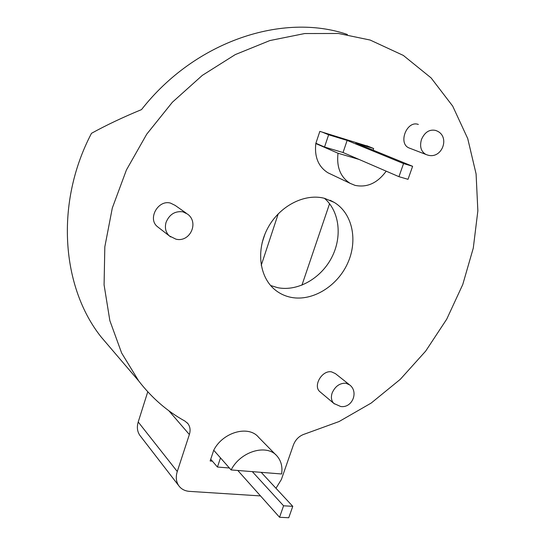 <?xml version="1.0" encoding="UTF-8"?>
<svg xmlns="http://www.w3.org/2000/svg" width="545" height="545" viewBox="0 0 545 545"><rect width="100%" height="100%" fill="white"/><g stroke="black" fill="none" stroke-linecap="round" stroke-linejoin="round"><path stroke-width="0.82" d="M279.558 517.266L283.577 505.787L292.767 506.339L288.741 517.75L279.558 517.266L237.797 470.471M229.404 467.998L217.441 467.031L210.724 459.251M283.577 505.787L252.328 471.636M261.184 472.345L292.767 506.339M220.5 457.902L217.441 467.031M315.889 143.26L324.534 147.034L328.635 134.772L322.061 132.054M329.568 203.694L301.93 285.185M265.006 233.928L262.145 242.634M278.257 213.763L261.232 265.34M324.534 147.034L343.043 152.518L398.954 176.682L408.021 179.319L412.613 166.3L403.545 163.568L347.138 140.419L328.635 134.772M398.954 176.682L403.545 163.568M366.799 145.726L373.645 148.506L355.79 143.062L412.613 166.3M373.645 148.506L373.087 150.134M343.043 152.518L347.138 140.419M418.349 124.464C406.924 119.982 397.68 143.512 409.057 147.961L409.976 148.315M349.134 384.484L335.386 373.611L331.571 371.874C322.136 369.878 312.714 385.846 319.867 391.685L320.426 392.155M186.186 213.136L175.122 205.376L170.524 203.108C158.193 199.477 147.402 218.613 157.28 226.55L158.581 227.565M386.187 171.164C377.494 183.086 367.112 187.821 355.033 185.368L350.197 183.372C340.496 177.207 336.435 167.158 338.023 153.24L359.073 159.447M270.613 285.512L277.773 287.699C297.672 291.643 320.692 278.597 331.524 257.88C342.458 237.211 339.753 211.426 324.445 198.312M291.234 297.386C312.483 301.521 337.151 286.363 347.54 263.501C358.099 240.713 352.663 213.497 334.242 202.406L324.691 198.373C304.9 192.998 279.762 205.751 267.868 227.912C255.837 250.005 259.325 277.071 274.959 289.756C279.735 293.653 285.158 296.194 291.234 297.386M368.822 146.55L319.84 131.372L315.793 143.533C314.356 157.001 318.403 166.756 327.933 172.785L330.563 174.032M260.503 495.916L189.469 491.372C184.823 491.011 181.253 489.124 178.753 485.704C176.09 481.712 175.592 476.984 177.268 471.514L189.36 434.529C190.655 430.298 190.157 426.646 187.882 423.588L184.939 421.094C167.247 411.332 151.851 397.973 138.75 381.016L121.651 353.037L109.858 320.664L104.081 284.865L104.824 246.837L112.311 208.013L126.433 169.938L146.728 134.179L172.383 102.228L202.331 75.367L235.29 54.589L269.877 40.555L304.709 33.538L338.506 33.483L370.144 40.044L403.327 55.42L431.095 77.908L452.697 106.111L467.733 138.594L476.092 173.944L477.856 210.854L473.285 248.091L462.753 284.545L446.716 319.186L425.7 351.075L400.296 379.32L371.172 403.075L339.092 421.537L304.928 433.956C299.491 435.666 295.663 439.304 293.442 444.87L281.384 479.484L275.981 488.272M212.38 461.165L210.152 460.981L213.729 450.225C222.885 432.015 248.731 424.937 258.616 437.322L275.886 454.898M347.39 34.492C283.271 12.481 195.396 40.718 141.509 109.606C122.836 117.318 106.166 125.221 91.499 133.307C54.738 203.176 61.585 287.147 101.057 336.885L111.527 349.141M147.763 391.78L138.212 421.994C136.72 427.055 137.245 431.49 139.799 435.292L140.481 436.177M338.023 153.24L315.793 143.533M231.114 469.94C240.618 451.131 267.132 443.576 277.139 456.172C281.159 460.906 282.657 466.84 281.629 473.98L231.114 469.94L213.729 450.225M421.455 139.513C424.684 132.244 429.351 129.199 435.448 130.391L436.02 130.602C450.919 135.753 442.274 159.958 427.389 154.978L425.863 154.433C420.972 151.517 419.507 146.544 421.455 139.513M426.79 154.787L409.057 147.961M332.15 392.979C335.148 386.289 339.719 383.033 345.864 383.21L349.72 384.954C358.971 391.991 352.145 408.341 340.673 406.502L333.881 403.464C331.34 400.854 330.767 397.359 332.15 392.979M334.446 403.94L319.867 391.685M166.048 222.394C169.372 214.383 174.993 210.861 182.902 211.821L187.589 214.124C199.313 222.544 189.98 242.682 175.953 239.173L169.284 235.883C165.673 232.32 164.59 227.824 166.048 222.394M170.626 236.918L157.28 226.55M177.268 471.514L138.212 421.994M168.848 410.753L189.36 434.529M334.242 202.406L330.107 200.26M138.75 381.016L101.057 336.885M178.753 485.704L139.799 435.292M187.882 423.588L187.228 422.845M350.197 183.372L327.933 172.785"/></g></svg>
